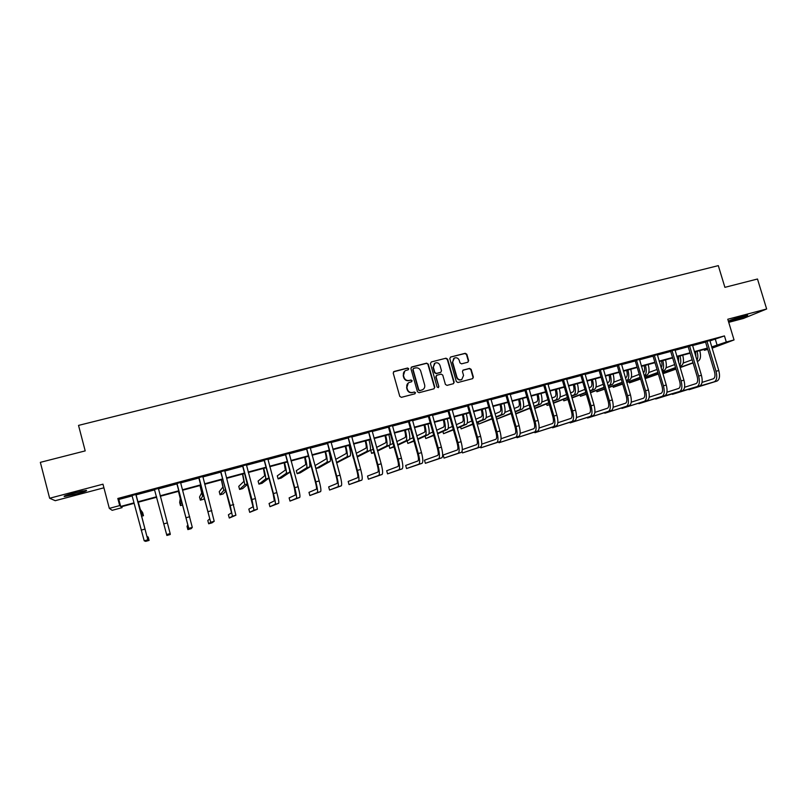 <?xml version="1.0" encoding="UTF-8"?>
<svg xmlns="http://www.w3.org/2000/svg" width="807" height="807" viewBox="0 0 807 807"><rect width="100%" height="100%" fill="white"/><g stroke="black" fill="none" stroke-linecap="round" stroke-linejoin="round"><path stroke-width="1.21" d="M408.735 368.698L407.596 368.022L394.119 371.462L393.211 373.076L399.778 396.378L401.412 397.337L414.879 393.806L415.514 392.676L414.374 392L412.629 392.454C410.107 392.848 408.362 391.819 407.414 389.377L406.869 387.441C406.405 385.242 407.132 383.597 409.028 382.518L411.641 381.751L412.115 380.672L410.975 379.996L409.24 380.45C406.718 380.833 404.973 379.804 404.025 377.363L403.48 375.437C403.026 373.268 403.722 371.644 405.578 370.554L408.271 369.757L408.735 368.698M408.271 369.757L408.453 368.91L407.313 368.234L393.523 371.815M414.98 393.776L415.222 392.858L414.082 392.192L412.629 392.454M411.62 381.761L411.832 380.874L410.692 380.208L409.24 380.45M743.035 316.223C733.876 318.815 729.135 320.46 728.812 321.156L733.492 320.147C742.561 317.585 747.292 315.951 747.686 315.234L743.035 316.223M74.426 492.875C66.134 495.155 62.835 496.376 64.53 496.527L76.332 494.015C84.533 491.766 87.822 490.555 86.178 490.384L74.426 492.875M467.788 362.242L468.655 360.658L466.819 354.243L465.225 353.295L450.659 357.017L449.781 358.601L456.338 381.57L457.942 382.518L472.68 378.644L473.366 377.111L471.147 369.354L469.553 368.406L463.137 370.09L462.461 371.613L463.561 375.467L461.735 379.562C459.496 380.228 457.902 379.431 456.954 377.192L452.636 362.081L454.371 358.036C456.651 357.309 458.275 358.096 459.254 360.376L459.97 362.888L461.564 363.846L467.788 362.242M709.857 340.937L724.454 335.914L726.3 342.017L734.047 339.929L712.046 348.2M121.796 506.655L122.059 507.653L112.163 510.327L109.318 508.38L102.973 484.18L49.641 498.252L40.35 462.35L85.199 450.891L78.531 425.4L718.311 265.634L724.898 287.342L757.491 279.01L766.65 308.99L727.783 319.249L734.047 339.929M109.318 508.38L119.688 505.586L120.677 506.443L133.962 502.862M724.454 335.914L117.822 498.474L119.688 505.586M428.235 364.118L426.621 363.16L411.792 366.943L410.894 368.557L417.451 391.748L419.075 392.706L433.904 388.823L434.791 387.209L428.235 364.118L426.318 363.382L411.197 367.286M431.311 361.96L446.009 358.197L447.613 359.155L454.17 382.135L453.484 383.678L447.017 385.383L445.403 384.435L442.75 375.084L441.136 374.125L436.96 375.205L436.073 376.819L438.847 386.563L438.362 387.642L437.091 387.017L430.424 363.553L431.311 361.96L446.009 358.197M728.721 322.346L743.439 318.452L766.65 308.99M49.641 498.252L55.249 500.693L103.921 487.801M117.822 498.474L118.841 499.472L132.136 495.912M135.848 494.913L154.722 489.849L154.308 489.314M158.424 488.215L158.333 488.891L177.015 483.867M180.667 482.889L199.107 477.946L209.79 518.83L207.803 520.525L208.68 523.783L210.708 522.27L198.693 477.411M202.779 476.957L220.967 472.075L231.518 512.788L228.411 514.785L229.289 518.033L232.436 516.208L230.217 505.525L220.563 471.55M224.679 471.086L242.614 466.275M246.367 465.266L264.06 460.515M267.833 459.506L285.295 454.825M289.098 453.796L306.327 449.176M310.16 448.147L327.158 443.598M331.021 442.559L347.787 438.06M351.681 437.011L368.224 432.572M372.138 431.523L388.47 427.145L397.518 459.375C398.557 463.41 398.719 465.78 398.012 466.486L386.674 470.743L387.552 473.86L398.94 469.765C400 468.726 399.758 465.175 398.194 459.102L389.135 426.802L388.076 426.641M392.414 426.086L408.524 421.768M412.488 420.699L428.386 416.442M432.381 415.363L448.067 411.156L457.105 442.912C458.124 446.886 458.174 449.257 457.276 450.003L443.154 455.017L444.021 458.094L458.194 453.241C459.556 452.132 459.476 448.581 457.942 442.589L448.894 410.773L447.683 410.652M452.091 410.077L467.566 405.931M471.611 404.842L486.883 400.746M490.949 399.657L506.019 395.612L515.048 426.893C516.046 430.827 515.996 433.188 514.906 433.984L501.046 438.726M510.115 394.512L524.994 390.527L534.012 421.658C535.001 425.561 534.92 427.922 533.76 428.739L520.152 433.349M529.11 389.418L543.787 385.484M547.923 384.374L562.408 380.49L571.417 411.318C572.395 415.191 572.244 417.552 570.973 418.389L557.849 422.757M566.564 379.371L580.869 375.537L589.867 406.214C590.835 410.077 590.653 412.427 589.332 413.285L576.45 417.542M585.045 374.418L599.157 370.625M603.354 369.505L617.284 365.763L626.272 396.156C627.231 399.979 626.989 402.33 625.546 403.218L613.138 407.263M621.501 364.633L635.25 360.951M639.487 359.811L653.055 356.169L662.033 386.271C662.981 390.063 662.678 392.414 661.125 393.322L649.171 397.175M657.312 355.03L670.708 351.438L679.676 381.398C680.614 385.171 680.281 387.521 678.687 388.439L666.955 392.212M674.985 350.288L688.21 346.738L697.167 376.556C698.095 380.319 697.742 382.669 696.088 383.597L684.578 387.279M692.497 345.588L705.55 342.087M135.909 494.459L131.914 495.528M158.394 488.427L154.44 489.486M180.657 482.455L176.743 483.504M202.769 476.523L198.825 477.583M224.669 470.652L220.694 471.722M246.347 464.842L242.352 465.911M267.823 459.082L263.788 460.161M289.088 453.383L285.032 454.472M310.15 447.734L306.065 448.833M331.001 442.145L326.896 443.245M351.66 436.597L347.524 437.707M372.128 431.12L367.962 432.229M392.394 425.682L388.207 426.802M412.468 420.296L408.261 421.425M432.36 414.959L428.124 416.099M452.071 409.674L447.804 410.824M471.591 404.448L467.303 405.588M490.928 399.253L486.631 400.413M510.095 394.119L505.767 395.279M529.079 389.024L524.742 390.195M547.903 383.981L543.535 385.151M566.544 378.977L562.166 380.158M585.025 374.024L580.616 375.205M603.333 369.112L598.915 370.302M621.481 364.25L617.042 365.44M639.467 359.428L635.008 360.618M657.291 354.646L652.823 355.847M674.955 349.905L670.466 351.116M692.467 345.214L687.967 346.425M709.827 340.554L705.308 341.775M707.759 349.37L704.38 350.288L707.658 349.048M704.128 349.421L704.38 350.288M711.673 346.939L726.3 342.017M137.664 501.863L156.558 496.759M160.159 495.791L178.872 490.737M182.503 489.758L200.953 484.785M204.615 483.797L222.813 478.884M226.515 477.885L244.471 473.033M248.193 472.034L265.907 467.253M269.669 466.234L287.141 461.523M290.934 460.494L308.173 455.844M311.996 454.815L329.004 450.225M332.857 449.186L349.633 444.657M353.506 443.608L370.07 439.139M373.974 438.08L390.306 433.672M394.24 432.613L410.36 428.265M414.324 427.196L430.222 422.898M434.206 421.829L449.903 417.592M453.917 416.503L469.402 412.327M473.437 411.237L488.719 407.111M492.774 406.022L507.865 401.947M511.941 400.847L526.83 396.832M530.935 395.723L545.623 391.758M549.749 390.638L564.244 386.735M568.39 385.615L582.694 381.751M586.871 380.622L600.983 376.808M605.179 375.679L619.11 371.916M623.327 370.786L637.076 367.074M641.303 365.934L654.891 362.262M659.127 361.122L672.534 357.501M676.801 356.351L690.025 352.78M694.313 351.63L707.376 348.099M134.093 503.336L121.121 506.836L122.059 507.653M711.835 347.474L713.055 347.01L711.794 347.353M707.497 348.513L694.434 352.044M690.156 353.194L676.922 356.765M672.665 357.925L659.258 361.536M655.012 362.686L641.434 366.348M637.207 367.498L623.448 371.21M619.241 372.34L605.3 376.102M601.114 377.242L586.992 381.055M582.825 382.175L568.511 386.039M564.365 387.158L549.87 391.072M545.744 392.192L531.056 396.156M526.951 397.266L512.072 401.281M507.986 402.38L492.906 406.456M488.85 407.555L473.568 411.681M469.533 412.77L454.038 416.947M450.034 418.036L434.337 422.273M430.353 423.342L414.445 427.639M410.491 428.709L394.371 433.056M390.437 434.126L374.095 438.534M370.191 439.593L353.637 444.062M349.754 445.111L332.978 449.64M329.125 450.679L312.117 455.269M308.294 456.298L291.065 460.958M287.272 461.977L269.8 466.698M266.038 467.717L248.324 472.498M244.592 473.497L226.636 478.349M222.944 479.348L204.736 484.261M201.074 485.249L182.624 490.232M178.993 491.211L160.29 496.265M156.689 497.233L138.219 502.226M118.841 499.472L120.677 506.443M715.385 339.454L717.201 345.446M404.761 371.099L403.48 375.437M408.957 380.652C406.435 381.035 404.7 380.016 403.742 377.575L403.197 375.638M408.281 382.982L406.869 387.441M412.347 392.646C409.825 393.039 408.08 392.01 407.132 389.569L406.587 387.632M434.085 388.762L434.479 387.4L427.932 364.34M413.688 368.396L413.063 369.515L418.813 389.872L419.953 390.538L422.424 389.831C424.361 388.762 425.097 387.118 424.643 384.889L420.709 371.008C419.761 368.577 418.026 367.548 415.514 367.921L413.688 368.396M413.224 368.668L413.063 369.515M422.787 389.64L419.66 390.729L418.52 390.063L412.77 369.737M453.433 383.698L453.837 382.336L447.29 359.387L445.686 358.429M436.436 375.497L435.76 377.02L438.847 386.563M438.292 387.673L438.524 386.755M439.986 365.4C439.008 363.089 437.364 362.313 435.064 363.059L433.319 367.104L434.832 372.461L436.446 373.419L440.844 372.259L441.51 370.736L439.986 365.4M434.428 363.463L433.319 367.104M440.521 372.471L436.133 373.631L434.519 372.673L433.006 367.326M453.776 358.409L452.636 362.081M461.897 379.482L461.392 379.764C459.153 380.43 457.559 379.633 456.611 377.394L452.303 362.303M472.609 378.675L473.013 377.313L470.794 369.566L469.2 368.617L462.835 370.282M467.949 362.182L468.302 360.88L466.466 354.475L464.882 353.527L450.437 357.098M138.279 502.206L140.327 509.499L142.637 512.556L143.464 515.703L141.225 512.889L138.229 502.257M141.467 516.248L143.464 515.703M144.211 540.811L147.812 539.802L149.093 540.418L145.684 541.366L144.211 540.811L132.086 495.74M147.812 539.802L135.798 494.277M135.939 494.237L146.894 536.312L148.216 537.109L149.093 540.418M81.941 491.08L68.474 494.58M67.354 494.933L83.091 490.848M732.917 319.29L743.257 316.162M741.976 316.505L734.168 318.866M178.468 491.352L180.274 498.645L179.658 502.468L180.496 505.586L181.172 502.004L179.003 491.251M180.496 505.586L182.664 504.99M154.389 489.294L163.76 523.894L167.362 522.896L158.354 488.225M166.595 534.567L170.166 533.578L170.257 534.506L166.878 535.455L163.76 523.894M170.166 533.578L167.362 522.896M176.763 483.292L187.839 524.933L187.002 526.315L187.87 529.594L188.757 528.383L177.056 483.686M187.87 529.594L191.219 528.656L192.298 527.405L180.627 482.727M177.036 483.897L176.612 483.332M200.015 485.542L201.689 492.825L199.531 497.051L200.358 500.148L202.587 496.164L200.146 485.501M200.358 500.148L203.535 499.281L204.433 497.798M221.35 479.782L222.903 487.055L219.232 491.675L220.059 494.772L223.791 490.384L221.542 479.721M220.059 494.772L223.196 493.914L226.021 490.757M242.483 474.072L243.906 481.345L238.751 486.359L239.578 489.435L244.803 484.654L242.746 474.002L244.602 473.538M239.578 489.435L242.695 488.578L247.517 484.311M208.68 523.783L211.989 522.855L214.208 521.292L202.799 476.312M229.289 518.033L235.906 515.239L224.699 470.441M242.564 465.649L253.035 506.796L248.838 509.106L249.706 512.334L253.963 510.206L251.935 499.523L242.857 466.032M249.706 512.334L257.393 509.247L255.395 498.565L246.377 464.63M242.635 466.295L242.221 465.74M264.071 459.889L273.129 493.753L274.35 500.875L269.074 503.477L269.942 506.685L275.268 504.254C275.681 503.386 275.076 499.826 273.442 493.581L264.363 460.262M269.942 506.685L278.667 503.316C279.101 502.428 278.496 498.867 276.862 492.633L267.853 458.87M264.081 460.545L263.657 459.99M285.375 454.17L294.363 487.892L295.453 495.004L289.118 497.889L289.995 501.086L296.381 498.373C296.905 497.465 296.361 493.904 294.737 487.69L285.668 454.553M289.995 501.086L299.74 497.435C300.285 496.527 299.75 492.966 298.126 486.752L289.118 453.171M285.315 454.845L284.901 454.301M306.468 448.521L315.386 482.072C316.455 486.187 316.788 488.558 316.364 489.193L308.98 492.361L309.858 495.538L317.282 492.542C317.918 491.614 317.433 488.053 315.83 481.87L306.761 448.894M309.858 495.538L320.611 491.614C321.267 490.676 320.793 487.115 319.189 480.932L310.17 447.522M306.347 449.206L305.934 448.662M327.36 442.912L336.216 476.322C337.276 480.407 337.558 482.778 337.064 483.433L328.671 486.883L329.549 490.051L337.992 486.762C338.738 485.804 338.315 482.253 336.711 476.09L327.642 443.295M329.549 490.051L341.29 485.844C342.057 484.886 341.643 481.325 340.04 475.172L331.031 441.933M327.178 443.618L326.764 443.073M348.049 437.374L356.845 470.622C357.894 474.687 358.147 477.058 357.582 477.734L348.18 481.456L349.058 484.603L358.5 481.043C359.357 480.064 358.994 476.503 357.4 470.37L348.342 437.737M349.058 484.603L361.768 480.135C362.636 479.146 362.282 475.585 360.699 469.462L351.691 436.395M347.807 438.08L347.393 437.545M368.547 431.876L377.283 464.973C378.322 469.028 378.533 471.399 377.888 472.085L367.518 476.069L368.385 479.207L378.816 475.384C379.774 474.365 379.472 470.814 377.898 464.711L368.829 432.249M368.385 479.207L382.054 474.476C383.032 473.457 382.73 469.906 381.166 463.813L372.148 430.908M368.244 432.602L367.831 432.068M387.552 473.86L402.148 468.877C403.228 467.828 402.986 464.277 401.432 458.205L392.414 425.471M408.967 421.042L408.534 421.789L417.562 453.837C418.601 457.851 418.732 460.222 417.955 460.938L405.669 465.457L406.536 468.554L418.873 464.207C420.043 463.147 419.852 459.597 418.298 453.544L409.24 421.405M406.536 468.554L422.051 463.319C423.231 462.26 423.05 458.699 421.506 452.656L412.488 420.094M408.534 421.789L408.13 421.264M428.88 415.696L428.406 416.462L437.424 448.349C438.453 452.344 438.544 454.714 437.707 455.451L424.492 460.212L425.36 463.299L438.625 458.699C439.896 457.609 439.754 454.059 438.211 448.046L429.163 416.059M425.36 463.299L441.772 457.821C443.053 456.732 442.932 453.181 441.389 447.169L432.381 414.758M428.406 416.462L428.003 415.938M444.021 458.094L461.311 452.374C462.693 451.254 462.623 447.703 461.09 441.722L452.081 409.482M468.171 405.164L467.586 405.951L476.594 437.525C477.613 441.479 477.633 443.85 476.655 444.617L462.3 449.64M462.058 451.345L462.512 452.929L477.583 447.835C479.045 446.705 479.015 443.154 477.492 437.182L468.453 405.528M462.512 452.929L480.669 446.967C482.142 445.837 482.122 442.286 480.609 436.325L471.611 404.246M467.586 405.951L467.182 405.427M487.549 399.969L486.903 400.766L495.912 432.179C496.92 436.133 496.9 438.494 495.871 439.27L481.759 444.153M480.609 446.987L480.851 447.814L496.789 442.478C498.343 441.318 498.373 437.777 496.86 431.836L487.821 400.333M480.851 447.814L499.846 441.621C501.419 440.461 501.45 436.92 499.947 430.978L490.949 399.062M486.903 400.766L486.51 400.252M506.746 394.825L506.039 395.632L505.646 395.117M498.797 441.974L499.019 442.74L515.824 437.172C517.469 435.992 517.549 432.441 516.046 426.53L507.018 395.188M499.019 442.74L518.851 436.325C520.515 435.134 520.606 431.594 519.103 425.682L510.115 393.917M525.761 389.72L525.004 390.548L524.621 390.033M516.823 436.99L517.035 437.717L534.678 431.906C536.423 430.706 536.544 427.165 535.061 421.274L526.033 390.084M517.035 437.717L537.684 431.069C539.439 429.869 539.58 426.318 538.087 420.437L529.099 388.833M544.604 384.677L543.807 385.504L552.795 416.462C553.784 420.356 553.663 422.717 552.452 423.544L539.086 428.023M534.698 432.048L534.9 432.734L553.37 426.691C555.196 425.471 555.377 421.93 553.895 416.069L544.876 385.03M534.9 432.734L556.346 425.864C558.192 424.633 558.373 421.093 556.901 415.242L547.913 383.789M543.807 385.504L543.414 384.989M563.276 379.663L562.429 380.511L562.045 379.996M552.412 427.145L552.603 427.791L571.891 421.526C573.807 420.286 574.029 416.745 572.567 410.914L563.548 380.016M552.603 427.791L574.846 420.709C576.773 419.458 577.005 415.918 575.542 410.087L566.554 378.786M263.425 468.413L264.726 475.696L258.099 481.083L258.936 484.139L265.624 478.985C265.967 477.996 265.342 474.455 263.758 468.363L263.748 468.332M258.936 484.139L262.023 483.302L268.872 478.127M284.165 462.815L285.345 470.088L277.285 475.858L278.122 478.904L286.243 473.366C286.697 472.347 286.132 468.817 284.548 462.754L284.538 462.714M278.122 478.904L281.179 478.067L289.521 472.468L289.693 470.834M304.703 457.266L305.772 464.539L296.3 470.673L297.137 473.699L306.66 467.798C307.225 466.759 306.731 463.218 305.157 457.186L308.304 456.338M297.137 473.699L300.164 472.872L309.918 466.91L309.495 460.636M325.06 451.779L325.11 451.97C326.149 455.965 326.442 458.315 326.008 459.042L315.154 465.528L315.991 468.554L326.896 462.28C327.571 461.221 327.128 457.68 325.564 451.678L325.554 451.638M315.991 468.554L318.997 467.727L330.124 461.402C330.809 460.333 330.376 456.802 328.822 450.8L328.812 450.76M345.225 446.332L345.275 446.523C346.304 450.498 346.566 452.858 346.052 453.595L335.682 459.405M336.65 462.905L350.147 455.945C350.934 454.855 350.561 451.325 349.007 445.343L348.997 445.313M336.519 462.451L346.949 456.823C347.726 455.733 347.333 452.192 345.789 446.221L345.779 446.18M365.198 440.935L365.248 441.126C366.277 445.091 366.499 447.441 365.914 448.198L356.22 453.342M357.239 457.024L369.979 450.538C370.867 449.428 370.544 445.898 369.011 439.946L369.001 439.906M357.067 456.399L366.812 451.406C367.689 450.296 367.356 446.765 365.823 440.804L365.813 440.773M352.588 455.279L353.416 458.275M384.989 435.588L385.04 435.79C386.059 439.724 386.24 442.075 385.595 442.841L376.587 447.421M377.434 450.488L386.492 446.039C387.471 444.909 387.189 441.379 385.665 435.447L388.823 434.559C390.356 440.521 390.618 444.052 389.63 445.182L377.595 451.052M372.905 449.287L370.756 450.377L371.583 453.352L373.742 452.293M371.583 453.352L373.863 452.737M404.6 430.302L404.65 430.494C405.659 434.408 405.81 436.758 405.104 437.545L396.772 441.611M397.629 444.677L405.992 440.723C407.071 439.563 406.849 436.042 405.336 430.141L408.453 429.253C409.976 435.185 410.188 438.715 409.109 439.876L397.78 445.202M393.039 443.426L389.862 444.98M388.994 445.494L389.801 448.379L393.887 446.442M389.801 448.379L394.038 446.957M424.028 425.047L424.089 425.239C425.087 429.142 425.198 431.493 424.432 432.29L416.775 435.901M417.643 438.968L425.319 435.457C426.489 434.277 426.318 430.756 424.815 424.875L427.912 424.008C429.425 429.909 429.586 433.44 428.406 434.62L417.774 439.452M413.013 437.676L409.542 439.311M407.121 440.814L407.858 443.436L413.86 440.693M407.858 443.436L414.001 441.177M443.285 419.852L443.346 420.043C444.334 423.927 444.415 426.278 443.578 427.085L436.607 430.272M437.606 433.793L447.522 429.405C448.803 428.204 448.692 424.674 447.199 418.833L447.189 418.803M437.475 433.349L444.475 430.242C445.736 429.042 445.615 425.511 444.122 419.66L447.199 418.833M432.804 432.017L428.981 433.762M425.087 436.123L425.773 438.544L433.662 435.044M425.773 438.544L433.783 435.487M462.371 414.697L462.421 414.889C463.41 418.762 463.45 421.103 462.552 421.93L456.258 424.734M457.246 428.224L466.476 424.24C467.848 423.019 467.788 419.489 466.305 413.678L466.295 413.638M457.135 427.801L463.45 425.067C464.802 423.846 464.741 420.326 463.258 414.495L463.248 414.465M452.424 426.439L448.218 428.315M442.892 431.452L443.527 433.692L453.282 429.465M443.527 433.692L453.403 429.879M481.275 409.593L481.335 409.785C482.314 413.638 482.324 415.978 481.365 416.826L475.737 419.267M476.725 422.727L485.259 419.126C486.712 417.875 486.712 414.354 485.239 408.564L485.229 408.524M476.614 422.333L482.253 419.943C483.706 418.702 483.686 415.181 482.213 409.381L482.203 409.341M471.863 420.951L467.273 422.939M460.545 426.802L461.14 428.88L472.731 423.978M461.14 428.88L472.841 424.361M500.017 404.539L500.068 404.721C501.046 408.554 501.026 410.904 500.007 411.752L495.034 413.87M496.023 417.3L503.871 414.052C505.414 412.781 505.454 409.27 504.002 403.5L503.992 403.46M495.912 416.926L500.895 414.859C502.428 413.598 502.468 410.077 501.006 404.307L500.996 404.267M491.13 415.524L486.167 417.643M478.057 422.162L478.612 424.109L491.998 418.551M478.612 424.109L492.109 418.914M518.588 399.526L518.639 399.707C519.607 403.53 519.557 405.871 518.477 406.738L514.16 408.534M515.037 411.59L519.375 409.825C520.989 408.544 521.08 405.023 519.617 399.273L522.583 398.446C524.046 404.216 523.955 407.737 522.321 409.028L515.138 411.933M510.236 410.178L504.879 412.407M496.537 419.126L511.103 413.194M496.567 419.196L511.204 413.537M536.998 394.552L537.048 394.734C538.007 398.537 537.926 400.877 536.796 401.755L533.114 403.268M534.093 406.637L540.599 404.035C542.324 402.733 542.465 399.223 541.023 393.503L541.013 393.463M534.002 406.314L537.684 404.832C539.389 403.53 539.52 400.02 538.077 394.3L538.067 394.26M529.16 404.892L523.42 407.242M515.643 413.658L530.028 407.898M515.723 413.961L530.128 408.221M555.236 389.63L555.297 389.811C556.245 393.594 556.134 395.934 554.944 396.822L551.897 398.053M552.876 401.402L558.726 399.102C560.532 397.77 560.714 394.26 559.281 388.57L559.271 388.54M552.785 401.089L555.831 399.889C557.627 398.567 557.798 395.057 556.366 389.357L556.356 389.327M547.913 399.657L541.81 402.128M529.674 408.403L530.592 409.845M534.567 408.271L548.79 402.663M534.658 408.574L548.881 402.975M573.323 384.737L573.374 384.929C574.322 388.692 574.181 391.032 572.93 391.94L570.519 392.898M571.487 396.227L576.692 394.199C578.579 392.858 578.811 389.347 577.388 383.678L577.378 383.648M571.406 395.924L573.827 394.986C575.694 393.645 575.916 390.134 574.493 384.465L574.483 384.425M566.504 394.492L560.028 397.064M546.591 403.873L547.035 405.407L549.325 404.509M553.33 402.955L567.382 397.488M547.035 405.407L549.396 404.761M553.41 403.238L567.472 397.78M591.249 379.905L591.299 380.087C592.237 383.839 592.066 386.18 590.764 387.088L588.969 387.794M589.937 391.102L594.497 389.347C596.464 387.985 596.746 384.485 595.334 378.836L595.324 378.806M589.856 390.82L591.662 390.124C593.609 388.762 593.881 385.262 592.469 379.613L592.459 379.572M584.934 389.377L578.084 392.061M563.377 399.374L563.8 400.827L567.896 399.253M571.921 397.7L585.811 392.373M563.8 400.827L567.977 399.515M572.002 397.972L585.892 392.646M581.786 374.7L580.889 375.558L580.505 375.053M569.984 422.283L570.156 422.888L590.24 416.412C592.247 415.141 592.52 411.61 591.067 405.8L582.049 375.053M570.156 422.888L593.165 415.595C595.183 414.324 595.465 410.793 594.013 404.983L585.035 373.833M600.126 369.788L599.177 370.655L608.155 401.16C609.114 405.003 608.902 407.364 607.52 408.231L594.87 412.377M587.395 417.451L587.567 418.026L608.438 411.338C610.526 410.047 610.838 406.516 609.396 400.736L600.388 370.141M587.567 418.026L611.333 410.531C613.431 409.24 613.764 405.709 612.321 399.929L603.343 368.92M599.177 370.655L598.794 370.141M609.013 375.104L609.063 375.285C610.001 379.028 609.799 381.358 608.448 382.286L607.257 382.75M608.226 386.028L612.15 384.536C614.198 383.154 614.52 379.653 613.118 374.034L613.108 374.004M608.145 385.756L609.335 385.302C611.373 383.93 611.686 380.43 610.274 374.801L610.263 374.771M603.192 384.324L595.99 387.108M580.021 394.895L580.425 396.277L586.306 394.048M590.351 392.515L604.07 387.299M580.425 396.277L586.376 394.3M590.431 392.767L604.15 387.572M618.303 364.915L617.305 365.793L616.921 365.278M604.665 412.67L604.826 413.214L626.464 406.304C628.633 405.003 628.996 401.472 627.564 395.712L618.566 365.268M604.826 413.214L629.339 405.507C631.518 404.196 631.891 400.665 630.459 394.916L621.491 364.058M626.625 370.352L626.686 370.534C627.614 374.256 627.372 376.587 625.97 377.525L625.385 377.747M626.343 381.005L629.652 379.764C631.78 378.372 632.143 374.872 630.751 369.273L630.741 369.243M626.272 380.753L626.857 380.531C628.976 379.129 629.329 375.638 627.937 370.03L630.751 369.273M621.299 379.31L613.734 382.205M596.524 390.457L596.908 391.768L604.544 388.903M608.619 387.38L622.177 382.286M596.908 391.768L604.614 389.156M608.69 387.622L622.258 382.538M636.309 360.083L635.27 360.971L644.238 391.193C645.186 394.996 644.914 397.347 643.421 398.244L631.235 402.199M621.783 407.918L621.935 408.433L644.329 401.321C646.578 400 646.992 396.469 645.57 390.739L636.572 360.436M621.935 408.433L647.184 400.534C649.443 399.203 649.867 395.672 648.435 389.942L639.477 359.236M635.27 360.971L634.897 360.467M644.087 365.632L644.137 365.813C645.065 369.525 644.803 371.856 643.35 372.804L643.35 372.804M644.309 376.042L647.002 375.043C649.211 373.621 649.615 370.131 648.233 364.552L648.223 364.522M647.002 375.043L644.238 375.79C646.427 374.377 646.821 370.887 645.439 365.309L645.429 365.268M639.245 374.357L631.326 377.353M612.896 386.049L613.27 387.299L622.631 383.819M626.726 382.296L640.122 377.323M613.27 387.299L622.701 384.061M626.797 382.538L640.193 377.565M654.164 355.302L653.075 356.19L652.702 355.695M638.761 403.197L638.902 403.702L662.043 396.388C664.373 395.037 664.827 391.516 663.415 385.807L654.427 355.645M638.902 403.702L664.867 395.601C667.207 394.25 667.671 390.729 666.259 385.02L657.302 354.455M661.397 360.961L661.458 361.143C662.265 364.209 662.154 366.418 661.115 367.76M662.113 371.119L664.211 370.352C666.481 368.92 666.935 365.43 665.553 359.872L665.543 359.841M662.012 370.786C663.808 368.94 664.06 365.551 662.789 360.618L662.779 360.588M657.029 369.455L648.767 372.552M629.137 381.671L629.49 382.871L640.556 378.796M644.672 377.283L657.907 372.41M629.49 382.871L640.627 379.018M644.743 377.505L657.977 372.642M671.858 350.551L670.728 351.459L670.355 350.954M655.587 398.527L679.595 391.486C682.006 390.124 682.51 386.603 681.098 380.914L672.12 350.904M655.728 399.001L682.399 390.709C684.82 389.347 685.325 385.817 683.922 380.137L674.965 349.724M678.566 356.331L678.637 362.504M679.766 366.247L681.259 365.702C683.61 364.25 684.104 360.759 682.732 355.231L682.722 355.201M679.585 365.662C681.017 363.543 681.158 360.315 679.988 355.978L679.978 355.948M674.652 364.593L666.057 367.79M645.247 377.323L645.59 378.473L658.33 373.823M662.466 372.309L675.54 367.538M645.59 378.473L658.391 374.034M662.537 372.531L675.6 367.77M689.4 345.85L688.22 346.768L687.857 346.264M672.281 393.887L696.996 386.634C699.487 385.252 700.032 381.731 698.63 376.072L689.662 346.193M672.423 394.341L699.77 385.857C702.272 384.475 702.816 380.954 701.424 375.305L692.477 345.023M695.573 351.731L695.937 357.027M697.258 361.425L698.176 361.092C700.597 359.629 701.132 356.139 699.77 350.631L699.76 350.601M696.966 360.447C698.065 358.187 698.095 355.161 697.046 351.368L699.77 350.631M692.134 359.781L683.196 363.069M662.86 373.631L675.943 368.9M680.099 367.397L693.011 362.716M662.89 373.742L676.004 369.112M680.17 367.599L693.082 362.938M706.791 341.19L705.57 342.107L714.498 371.765C715.426 375.517 715.042 377.858 713.338 378.796L702.04 382.397M688.835 389.287L714.245 381.822C716.808 380.42 717.393 376.909 716.011 371.27L707.043 341.532M688.966 389.72L716.999 381.055C719.572 379.653 720.167 376.143 718.775 370.504L709.837 340.372M140.62 513.05L141.225 512.889M141.164 530.138L144.796 529.13M181.172 502.004L181.827 501.823M186.135 517.711L189.695 516.722M188.757 528.383L192.298 527.405M200.146 485.542L201.084 485.289M202.587 496.164L203.909 495.801M221.552 479.762L222.954 479.388M223.791 490.384L225.768 489.849M244.803 484.654L247.426 483.948M208.287 511.588L211.807 510.609M210.708 522.27L214.208 521.292M230.217 505.525L233.707 504.557M232.436 516.208L235.906 515.239M251.935 499.523L255.395 498.565M253.963 510.206L257.393 509.247M273.442 493.581L276.862 492.633M275.268 504.254L278.667 503.316M294.737 487.69L298.126 486.752M296.381 498.373L299.74 497.435M315.83 481.87L319.189 480.932M317.282 492.542L320.611 491.614M336.711 476.09L340.04 475.172M337.992 486.762L341.29 485.844M357.4 470.37L360.699 469.462M358.5 481.043L361.768 480.135M377.898 464.711L381.166 463.813M378.816 475.384L382.054 474.476M398.194 459.102L401.432 458.205M398.94 469.765L402.148 468.877M418.298 453.544L421.506 452.656M418.873 464.207L422.051 463.319M438.211 448.046L441.389 447.169M438.625 458.699L441.772 457.821M457.942 442.589L461.09 441.722M458.194 453.241L461.311 452.374M477.492 437.182L480.609 436.325M477.583 447.835L480.669 446.967M496.86 431.836L499.947 430.978M496.789 442.478L499.846 441.621M516.046 426.53L519.103 425.682M515.824 437.172L518.851 436.325M535.061 421.274L538.087 420.437M534.678 431.906L537.684 431.069M553.895 416.069L556.901 415.242M553.37 426.691L556.346 425.864M572.567 410.914L575.542 410.087M571.891 421.526L574.846 420.709M263.758 468.363L266.048 467.747M265.624 478.985L268.862 478.097M284.548 462.754L287.282 462.018M286.243 473.366L289.521 472.468M306.66 467.798L309.918 466.91M325.564 451.678L328.822 450.8M326.896 462.28L330.124 461.402M345.789 446.221L349.007 445.343M346.949 456.823L350.147 455.945M365.823 440.804L369.011 439.946M366.812 451.406L369.979 450.538M386.492 446.039L389.63 445.182M405.992 440.723L409.109 439.876M425.319 435.457L428.406 434.62M444.475 430.242L447.522 429.405M463.258 414.495L466.305 413.678M463.45 425.067L466.476 424.24M482.213 409.381L485.239 408.564M482.253 419.943L485.259 419.126M501.006 404.307L504.002 403.5M500.895 414.859L503.871 414.052M519.375 409.825L522.321 409.028M538.077 394.3L541.023 393.503M537.684 404.832L540.599 404.035M556.366 389.357L559.281 388.57M555.831 399.889L558.726 399.102M574.493 384.465L577.388 383.678M573.827 394.986L576.692 394.199M592.469 379.613L595.334 378.836M591.662 390.124L594.497 389.347M591.067 405.8L594.013 404.983M590.24 416.412L593.165 415.595M609.396 400.736L612.321 399.929M608.438 411.338L611.333 410.531M610.274 374.801L613.118 374.034M609.335 385.302L612.15 384.536M627.564 395.712L630.459 394.916M626.464 406.304L629.339 405.507M626.857 380.531L629.652 379.764M645.57 390.739L648.435 389.942M644.329 401.321L647.184 400.534M645.439 365.309L648.233 364.552M663.415 385.807L666.259 385.02M662.043 396.388L664.867 395.601M662.789 360.618L665.553 359.872M662.063 370.938L664.211 370.352M681.098 380.914L683.922 380.137M679.595 391.486L682.399 390.709M679.988 355.978L682.732 355.231M679.726 366.126L681.259 365.702M698.63 376.072L701.424 375.305M696.996 386.634L699.77 385.857M697.228 361.354L698.176 361.092M716.011 371.27L718.775 370.504M714.245 381.822L716.999 381.055"/></g></svg>
